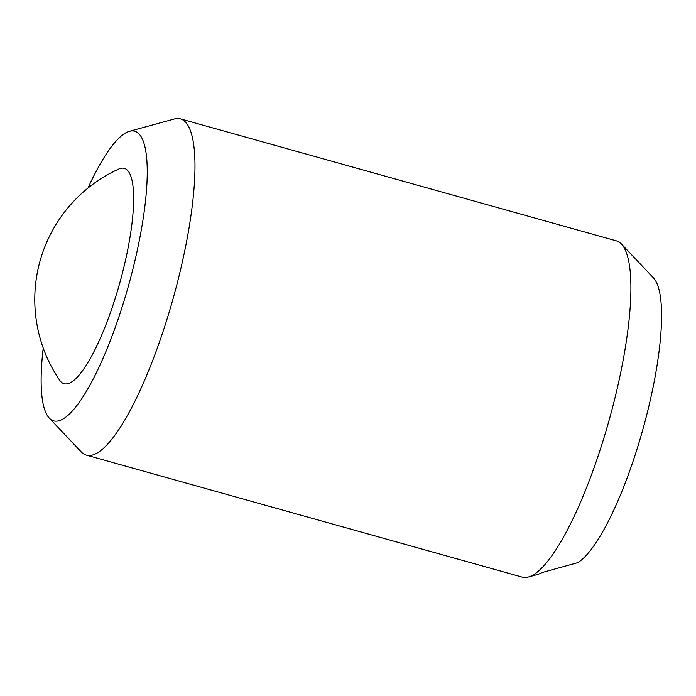 <?xml version="1.0" encoding="UTF-8"?>
<svg xmlns="http://www.w3.org/2000/svg" width="696" height="696" viewBox="0 0 696 696"><rect width="100%" height="100%" fill="white"/><g stroke="black" fill="none" stroke-linecap="round" stroke-linejoin="round"><path stroke-width="1.04" d="M67.764 383.714A111.83 26.483 -74.4 0 0 123.523 268.682A111.83 26.483 -74.4 0 0 120.652 168.362A111.83 26.483 -74.4 0 0 118.781 169.024A143.367 143.367 0 0 0 59.665 380.251A111.83 26.483 -74.4 0 0 67.764 383.714M87.992 188.05A150.397 35.618 105.6 0 1 129.508 131.292L174.391 118.981A174.592 41.351 105.6 0 1 174.705 118.894A174.592 41.351 105.6 0 1 180.464 118.877A174.592 41.351 105.6 0 1 176.297 286.839A174.592 41.351 105.6 0 1 92.116 455.114A174.592 41.351 105.6 0 1 86.356 455.14A174.592 41.351 105.6 0 1 81.223 451.895L49.251 418.079A150.397 35.618 105.6 0 1 43.23 348.017M180.464 118.877L616.369 240.86A174.592 41.351 105.6 0 1 621.511 244.105A174.592 41.351 105.6 0 1 609.139 420.14A174.592 41.351 105.6 0 1 528.342 577.019A174.592 41.351 105.6 0 1 528.029 577.106A174.592 41.351 105.6 0 1 522.27 577.123L86.356 455.14M129.508 131.292A150.397 35.618 105.6 0 1 129.778 131.222A150.397 35.618 105.6 0 1 133.632 266.142A150.397 35.618 105.6 0 1 58.638 420.845A150.397 35.618 105.6 0 1 49.251 418.079M528.342 577.019L537.321 574.557A169.754 40.203 -74.4 0 0 541.801 572.625L577.776 562.655A150.397 35.618 105.6 0 0 644.992 421.619A150.397 35.618 105.6 0 0 653.483 277.921L621.511 244.105"/></g></svg>
